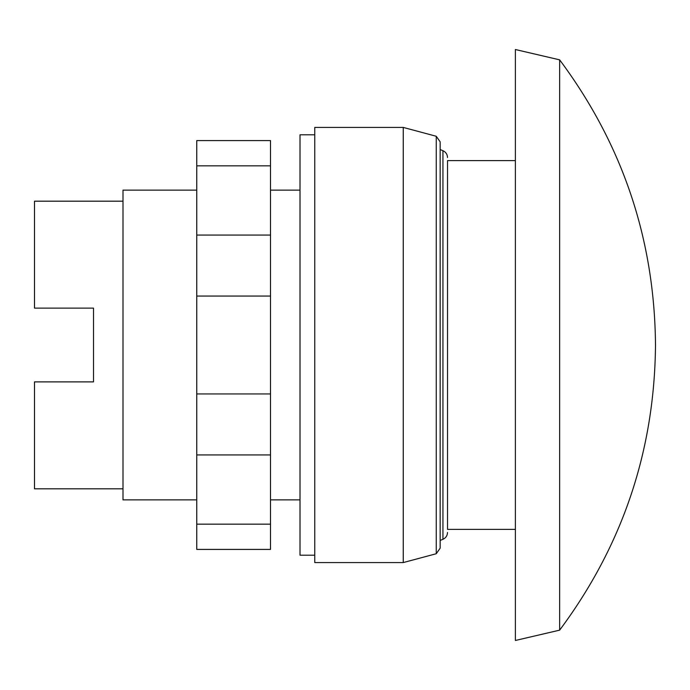 <?xml version="1.0" encoding="UTF-8"?>
<svg xmlns="http://www.w3.org/2000/svg" width="690" height="690" viewBox="0 0 690 690"><rect width="100%" height="100%" fill="white"/><g stroke="black" fill="none" stroke-linecap="round" stroke-linejoin="round"><path stroke-width="1.03" d="M559.642 59.849L559.642 630.151L515.387 640.475L515.387 49.525L559.642 59.849C622.656 144.46 654.603 239.499 655.5 344.991C654.603 450.501 622.647 545.548 559.642 630.151M515.387 529.385L447.534 529.385L447.534 160.615L515.387 160.615M196.754 165.841L196.754 549.413L270.506 549.413L270.506 140.588L196.754 140.588L196.754 165.841L270.506 165.841M196.754 524.159L270.506 524.159M196.754 454.934L270.506 454.934M196.754 393.947L270.506 393.947M196.754 296.053L270.506 296.053M196.754 235.066L270.506 235.066M403.262 562.574L314.761 562.574L314.761 127.426L403.262 127.426L403.262 562.574L436.253 553.734L440.151 548.179L440.151 141.821L436.253 136.266L436.253 553.734M314.761 555.2L300.012 555.2L300.012 134.8L314.761 134.8M447.517 176.7L447.517 345M440.151 149.558L442.937 150.696L442.937 539.304L440.151 540.442M436.253 136.266L403.262 127.426M300.012 499.879L270.506 499.879M196.754 499.879L123.001 499.879L123.001 190.121L196.754 190.121M300.012 190.121L270.506 190.121M123.001 488.822L34.5 488.822L34.5 381.88L93.504 381.88L93.504 308.12L93.504 381.88M123.001 201.178L34.5 201.178L34.5 308.12L93.504 308.12M442.937 150.696C445.844 152.05 447.37 154.319 447.517 157.527M442.937 539.304C445.844 537.95 447.37 535.682 447.517 532.473"/></g></svg>
